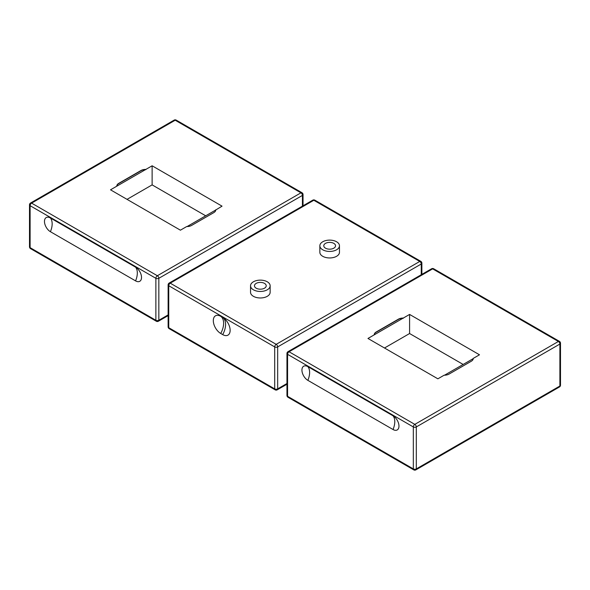 <?xml version="1.0" encoding="UTF-8"?>
<svg xmlns="http://www.w3.org/2000/svg" width="590" height="590" viewBox="0 0 590 590"><rect width="100%" height="100%" fill="white"/><g stroke="black" fill="none" stroke-linecap="round" stroke-linejoin="round"><path stroke-width="0.89" d="M339.464 245.779L339.464 252.291A9.801 5.657 180 0 1 333.409 257.52A9.801 5.657 180 0 1 322.723 256.296A9.801 5.657 180 0 1 319.854 252.291L319.854 245.779A9.801 5.657 0 0 0 322.723 249.777A9.801 5.657 0 0 0 333.409 251.008A9.801 5.657 0 0 0 339.464 245.779A9.801 5.657 0 0 0 329.655 240.115A9.801 5.657 0 0 0 319.854 245.779M270.146 285.796L270.146 292.316A9.801 5.657 180 0 1 264.091 297.544A9.801 5.657 180 0 1 253.412 296.313A9.801 5.657 180 0 1 250.536 292.316L250.536 285.796A9.801 5.657 0 0 0 253.412 289.801A9.801 5.657 0 0 0 264.091 291.025A9.801 5.657 0 0 0 270.146 285.796A9.801 5.657 0 0 0 260.345 280.132A9.801 5.657 0 0 0 250.536 285.796M222.71 317.464A10.509 6.07 60 0 1 223.411 317.907A10.509 6.07 60 0 1 230.107 329.5A10.509 6.07 60 0 1 222.71 334.619L220.734 333.483A10.509 6.07 60 0 1 213.307 320.613A10.509 6.07 60 0 1 220.734 316.321L222.71 317.464A15.546 8.975 -60 0 1 222.71 334.619M333.815 243.375A5.885 3.393 180 0 1 335.54 245.779A5.885 3.393 180 0 1 329.655 249.172A5.885 3.393 180 0 1 323.777 245.779A5.885 3.393 180 0 1 327.406 242.638A5.885 3.393 180 0 1 333.815 243.375M256.185 288.193A5.885 3.393 180 0 1 254.46 285.796A5.885 3.393 180 0 1 260.345 282.396A5.885 3.393 180 0 1 266.223 285.796A5.885 3.393 180 0 1 262.594 288.93A5.885 3.393 180 0 1 256.185 288.193M215.77 209.767A6.719 3.879 180 0 1 215.77 209.87A6.719 3.879 180 0 1 213.801 212.621L191.617 225.424A6.719 3.879 180 0 1 186.683 226.56L180.415 230.181L110.507 189.818L152.124 165.79L222.032 206.146L215.77 209.981M215.77 209.996L187.082 226.56M205.696 215.807L152.124 184.884L127.042 199.361M152.124 165.79L152.124 184.884M116.776 186.197A6.719 3.879 180 0 1 116.768 186.093A6.719 3.879 180 0 1 118.738 183.35L140.922 170.54A6.719 3.879 180 0 1 145.855 169.404M145.855 169.632A6.719 3.879 0 0 0 140.922 170.768L118.738 183.578A6.719 3.879 0 0 0 116.776 186.211M50.416 231.708A8.4 4.853 60 0 1 44.471 221.42A8.4 4.853 60 0 1 50.416 217.99L135.575 267.159A8.4 4.853 60 0 1 141.519 277.447A8.4 4.853 60 0 1 135.575 280.877L50.416 231.708A15.546 8.975 -60 0 0 52.156 223.846A15.546 8.975 -60 0 0 50.416 217.99M409.585 314.426L479.493 354.789L473.224 358.41A6.719 3.879 180 0 1 473.232 358.514A6.719 3.879 180 0 1 471.263 361.257L449.079 374.067A6.719 3.879 180 0 1 444.145 375.203L437.876 378.817L367.968 338.461L409.585 314.426L409.585 333.527L384.503 348.004M473.224 358.639L444.536 375.203M463.157 364.45L409.585 333.527M403.317 318.276A6.719 3.879 0 0 0 398.383 319.411L376.199 332.214A6.719 3.879 0 0 0 374.23 334.855M374.23 334.84A6.719 3.879 180 0 1 374.23 334.737A6.719 3.879 180 0 1 376.199 331.986L398.383 319.183A6.719 3.879 180 0 1 403.317 318.047M393.036 415.803A8.4 4.853 60 0 1 398.973 426.091A8.4 4.853 60 0 1 393.036 429.52L307.869 380.351A8.4 4.853 60 0 1 301.933 370.063A8.4 4.853 60 0 1 307.869 366.633L393.036 415.803A15.546 8.975 -60 0 1 394.776 421.658A15.546 8.975 -60 0 1 393.036 429.52M313.814 200.268L419.77 261.444L276.186 344.339L170.23 283.163L313.814 200.268A2.102 1.21 -60 0 1 314.861 200.165A2.102 2.102 0 0 0 312.766 200.165A2.102 1.21 60 0 1 313.814 200.268M169.183 328.66A2.102 1.21 -60 0 1 168.747 327.701A2.102 1.21 180 0 1 168.128 326.845A2.102 2.102 0 0 0 169.183 328.66L275.139 389.835A2.102 2.102 0 0 0 277.234 389.835A2.102 1.21 -120 0 0 277.669 388.876A2.102 1.21 180 0 1 274.704 388.876A2.102 1.21 120 0 0 275.139 389.835M168.747 285.737A2.102 1.21 -60 0 1 170.23 283.163A2.102 1.21 -120 0 0 169.183 283.06A2.102 2.102 0 0 0 168.128 284.882A2.102 1.21 0 0 0 168.747 285.737L274.704 346.913A2.102 1.21 0 0 0 277.669 346.913A2.102 1.21 -120 0 0 276.186 344.339A2.102 1.21 120 0 0 274.704 346.913L274.704 388.876L168.747 327.701L168.747 285.737M286.961 383.515L277.669 388.876L277.669 346.913L421.253 264.01A2.102 1.21 0 0 0 421.872 263.155A2.102 2.102 0 0 0 420.818 261.341A2.102 1.21 120 0 0 419.77 261.444A2.102 1.21 60 0 1 421.253 264.01L421.253 274.733M220.734 316.321A15.546 8.975 -60 0 1 220.734 333.483M158.408 321.233A2.102 1.21 -120 0 0 158.843 320.267A2.102 1.21 180 0 1 155.871 320.267A2.102 1.21 120 0 0 156.306 321.233A2.102 2.102 0 0 0 158.408 321.233L168.128 315.62M168.128 314.905L158.843 320.267L158.843 278.303A2.102 1.21 -120 0 0 157.36 275.737A2.102 1.21 120 0 0 155.871 278.303A2.102 1.21 0 0 0 158.843 278.303L302.427 195.408A2.102 1.21 0 0 0 303.039 194.553A2.102 2.102 0 0 0 301.992 192.731A2.102 1.21 120 0 0 300.944 192.834A2.102 1.21 60 0 1 302.427 195.408L302.427 206.131M30.547 248.626A2.102 1.21 -60 0 1 30.112 247.66A2.102 1.21 180 0 1 29.5 246.804A2.102 2.102 0 0 0 30.547 248.626L156.306 321.233M30.112 205.704A2.102 1.21 -60 0 1 31.602 203.13A2.102 1.21 -120 0 0 30.547 203.026A2.102 2.102 0 0 0 29.5 204.841A2.102 1.21 0 0 0 30.112 205.704L155.871 278.303L155.871 320.267L30.112 247.66L30.112 205.704M174.131 120.124A2.102 1.21 60 0 1 175.186 120.227A2.102 1.21 -60 0 1 176.233 120.124A2.102 2.102 0 0 0 174.131 120.124L30.547 203.026M31.602 203.13L175.186 120.227L300.944 192.834L157.36 275.737L31.602 203.13M135.575 267.159A15.546 8.975 -60 0 1 137.322 273.015A15.546 8.975 -60 0 1 135.575 280.877M288.009 397.269A2.102 1.21 -60 0 1 287.573 396.303A2.102 1.21 180 0 1 286.961 395.448A2.102 2.102 0 0 0 288.009 397.269L413.767 469.876A2.102 2.102 0 0 0 415.869 469.876A2.102 1.21 -120 0 0 416.304 468.91A2.102 1.21 180 0 1 413.332 468.91A2.102 1.21 120 0 0 413.767 469.876M431.592 268.767A2.102 1.21 60 0 1 432.64 268.87A2.102 1.21 -60 0 1 433.694 268.767A2.102 2.102 0 0 0 431.592 268.767L288.009 351.662A2.102 2.102 0 0 0 286.961 353.484A2.102 1.21 0 0 0 287.573 354.339A2.102 1.21 -60 0 1 289.056 351.773A2.102 1.21 -120 0 0 288.009 351.662M560.5 385.159A2.102 1.21 180 0 1 559.888 386.015A2.102 1.21 60 0 1 559.453 386.974A2.102 2.102 0 0 0 560.5 385.159L560.5 343.196A2.102 2.102 0 0 0 559.453 341.374A2.102 1.21 120 0 0 558.398 341.477A2.102 1.21 60 0 1 559.888 344.051A2.102 1.21 0 0 0 560.5 343.196M413.332 426.946A2.102 1.21 0 0 0 416.304 426.946A2.102 1.21 -120 0 0 414.814 424.372A2.102 1.21 120 0 0 413.332 426.946L413.332 468.91L287.573 396.303L287.573 354.339L413.332 426.946M558.398 341.477L414.814 424.372L289.056 351.773L432.64 268.87L558.398 341.477M416.304 426.946L559.888 344.051L559.888 386.015L416.304 468.91L416.304 426.946M307.869 366.633A15.546 8.975 -60 0 1 309.617 372.489A15.546 8.975 -60 0 1 307.869 380.351M420.818 261.341L314.861 200.165M421.872 263.155L421.872 274.38M312.766 200.165L169.183 283.06M277.234 389.835L286.961 384.223M168.128 284.882L168.128 326.845M301.992 192.731L176.233 120.124M29.5 204.841L29.5 246.804M303.039 194.553L303.039 205.777M559.453 341.374L433.694 268.767M286.961 353.484L286.961 395.448M415.869 469.876L559.453 386.974"/></g></svg>
